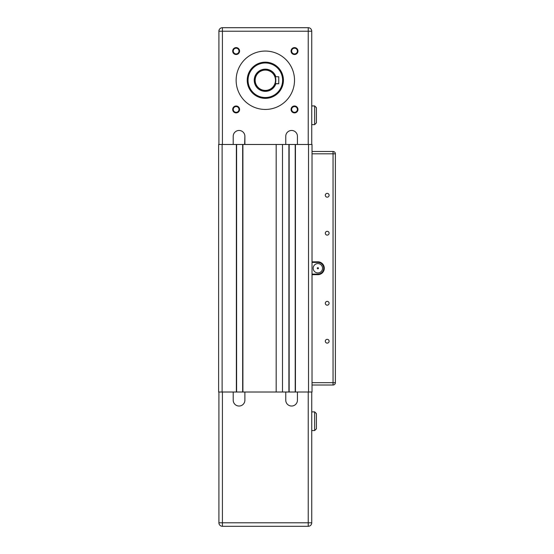 <?xml version="1.0" encoding="UTF-8"?>
<svg xmlns="http://www.w3.org/2000/svg" width="554" height="554" viewBox="0 0 554 554"><rect width="100%" height="100%" fill="white"/><g stroke="black" fill="none" stroke-linecap="round" stroke-linejoin="round"><path stroke-width="0.83" d="M312.027 144.469L312.027 151.484L333.051 151.471A2.334 2.334 -0 0 1 335.385 153.811A2.334 2.334 180 0 0 333.051 151.471L312.027 151.471L312.027 392.01L289.146 392.017L295.213 392.017L295.213 144.476M218.615 144.469L218.615 392.017L289.146 392.017L289.146 144.476M316.41 413.609L316.41 415.361L316.41 413.616L314.658 411.857L314.658 430.555L316.41 428.803L316.41 413.609L314.658 411.857L316.41 413.609M218.906 392.017L218.906 522.796A3.504 3.504 0 0 0 222.41 526.3A3.504 3.504 -0 0 1 218.906 522.796L222.41 522.796L222.41 526.3L308.232 526.3A3.504 3.504 0 0 0 311.736 522.796A3.504 3.504 -0 0 1 311.736 522.948A3.504 3.504 0 0 0 311.736 522.789A3.504 3.504 -0 0 1 308.232 526.3L308.232 522.796L311.736 522.796L311.736 392.017L311.736 411.871L314.658 411.857L316.41 413.616L316.403 428.872M311.736 522.789L311.736 430.555L314.658 430.555M316.41 122.863L316.41 121.125M311.736 105.946L314.658 105.946L314.658 124.629L316.41 122.877L316.41 107.698L314.658 105.932L316.41 107.684L316.41 109.436L316.41 107.684L314.658 105.946L316.41 107.698L316.41 109.443M311.736 105.932L314.658 105.946M244.813 144.476L218.906 144.476L218.906 31.211A3.504 3.504 0 0 1 222.41 27.7L308.232 27.707L222.41 27.7A3.504 3.504 180 0 0 218.906 31.204A3.504 3.504 -0 0 1 222.41 27.7L308.232 27.7A3.504 3.504 -0 0 1 311.736 31.204A3.504 3.504 180 0 0 308.232 27.7L222.41 27.714A3.504 3.504 180 0 0 218.906 31.211A3.504 3.504 0 0 1 222.41 27.714L308.232 27.707A3.504 3.504 -0 0 1 311.736 31.211A3.504 3.504 180 0 0 308.232 27.707L308.232 31.211L311.736 31.211A3.504 3.504 0 0 0 308.232 27.7L222.41 27.7L222.41 31.211L308.232 31.211L308.232 144.476L297.2 144.476M312.027 392.017L312.027 385.016L333.044 385.016A2.334 2.334 0 0 0 335.385 382.675A2.334 2.334 -0 0 1 333.044 385.016L333.044 382.675L335.385 382.675A2.334 2.334 -0 0 1 335.378 382.779A2.334 2.334 0 0 0 335.385 382.669L335.385 153.811A2.334 2.334 180 0 0 333.044 151.484A2.334 2.334 -0 0 1 335.385 153.818L333.044 153.818L333.044 382.675L312.027 382.675M295.448 392.017L295.448 144.476L312.027 144.476L312.027 151.484L333.051 151.471L333.044 153.818L312.027 153.818M233.213 144.476L233.213 136.305A5.838 5.838 -0 0 1 239.051 130.467A5.838 5.838 -0 0 1 244.889 136.305L244.653 144.476M242.673 144.476L242.673 392.017L236.6 392.017L236.6 144.476M242.901 392.017L242.901 144.476L276.183 144.476L276.183 392.017L282.485 392.017L282.485 144.476L288.911 144.476L288.911 392.017M297.353 144.476L285.76 144.476L285.76 136.305A5.838 5.838 -0 0 1 291.598 130.467A5.838 5.838 -0 0 1 297.436 136.305L297.436 144.476M218.906 144.476L236.364 144.476L236.364 392.017M244.889 392.017L244.889 400.189A5.838 5.838 -0 0 1 239.051 406.034A5.838 5.838 -0 0 1 233.213 400.196L233.213 392.017M285.76 400.196A5.838 5.838 180 0 0 291.598 406.034A5.838 5.838 180 0 0 297.436 400.196L297.436 400.189A5.838 5.838 -0 0 1 291.598 406.034A5.838 5.838 -0 0 1 285.76 400.196L285.76 392.017M233.213 400.196A5.838 5.838 180 0 0 239.051 406.034A5.838 5.838 180 0 0 244.889 400.196M311.736 411.871L314.658 411.871M297.436 392.017L297.436 400.196M282.838 80.254A17.513 17.513 180 0 0 265.324 62.74A17.513 17.513 180 0 0 247.811 80.254A17.513 17.513 180 0 0 265.324 97.767A17.513 17.513 180 0 0 282.838 80.254A17.513 17.513 180 0 0 265.324 62.74A17.513 17.513 180 0 0 247.811 80.254M282.602 80.254A17.278 17.278 0 0 1 265.324 97.539A17.278 17.278 0 0 1 248.04 80.254A17.278 17.278 0 0 1 265.324 62.976A17.278 17.278 0 0 1 282.602 80.254M283.419 80.254L283.419 80.254A18.102 18.102 -0 0 1 265.324 98.356A18.102 18.102 180 0 0 283.419 80.254A18.102 18.102 180 0 0 265.324 62.159A18.102 18.102 180 0 0 247.222 80.254A18.102 18.102 180 0 0 265.324 98.356A18.102 18.102 -0 0 1 247.222 80.254L247.222 80.254M236.136 80.254L236.136 80.254A29.189 29.189 180 0 0 265.324 109.45A29.189 29.189 -0 0 1 236.136 80.254A29.189 29.189 -0 0 1 265.324 51.065A29.189 29.189 -0 0 1 294.513 80.254A29.189 29.189 -0 0 1 265.324 109.45A29.189 29.189 180 0 0 294.513 80.254L294.513 80.254M291.646 51.065L291.646 51.065A2.874 2.874 180 0 0 294.513 53.932A2.874 2.874 -0 0 1 291.646 51.065A2.874 2.874 -0 0 1 294.513 48.191A2.874 2.874 -0 0 1 297.387 51.065A2.874 2.874 -0 0 1 294.513 53.932A2.874 2.874 180 0 0 297.387 51.065L297.387 51.065M294.513 54.521A3.456 3.456 180 0 0 297.969 51.065A3.456 3.456 180 0 0 294.513 47.609A3.456 3.456 180 0 0 291.058 51.065A3.456 3.456 180 0 0 294.513 54.521M291.646 109.45L291.646 109.45A2.874 2.874 180 0 0 294.513 112.317A2.874 2.874 -0 0 1 291.646 109.45A2.874 2.874 -0 0 1 294.513 106.576A2.874 2.874 -0 0 1 297.387 109.45A2.874 2.874 -0 0 1 294.513 112.317A2.874 2.874 180 0 0 297.387 109.45L297.387 109.45M294.513 112.898A3.456 3.456 180 0 0 297.969 109.45A3.456 3.456 180 0 0 294.513 105.994A3.456 3.456 180 0 0 291.058 109.45A3.456 3.456 180 0 0 294.513 112.898M233.262 109.45L233.262 109.45A2.874 2.874 180 0 0 236.136 112.317A2.874 2.874 -0 0 1 233.262 109.45A2.874 2.874 -0 0 1 236.136 106.576A2.874 2.874 -0 0 1 239.003 109.45A2.874 2.874 -0 0 1 236.136 112.317A2.874 2.874 180 0 0 239.003 109.45L239.003 109.45M236.136 112.898A3.456 3.456 180 0 0 239.584 109.45A3.456 3.456 180 0 0 236.136 105.994A3.456 3.456 180 0 0 232.68 109.45A3.456 3.456 180 0 0 236.136 112.898M233.262 51.065L233.262 51.065A2.874 2.874 180 0 0 236.136 53.932A2.874 2.874 -0 0 1 233.262 51.065A2.874 2.874 -0 0 1 236.136 48.191A2.874 2.874 -0 0 1 239.003 51.065A2.874 2.874 -0 0 1 236.136 53.932A2.874 2.874 180 0 0 239.003 51.065L239.003 51.065M236.136 54.521A3.456 3.456 180 0 0 239.584 51.065A3.456 3.456 180 0 0 236.136 47.609A3.456 3.456 180 0 0 232.68 51.065A3.456 3.456 180 0 0 236.136 54.521M254.812 80.254L254.812 80.254A10.512 10.512 0 0 1 265.324 69.749A10.512 10.512 180 0 0 254.812 80.254A10.512 10.512 180 0 0 265.324 90.766A10.512 10.512 180 0 0 275.83 80.254A10.512 10.512 180 0 0 265.324 69.749A10.512 10.512 0 0 1 275.234 76.75L278.752 76.757L278.752 83.758L275.303 83.55M265.324 90.413A10.159 10.159 0 0 1 255.165 80.254A10.159 10.159 0 0 1 265.324 70.095A10.159 10.159 0 0 1 275.483 80.254A10.159 10.159 0 0 1 265.324 90.413M275.352 77.117L275.234 76.757L278.752 76.75L275.234 76.75M244.889 136.305L244.889 144.476L285.76 144.476M312.027 144.476L308.232 144.476M314.658 124.629L311.736 124.629M311.736 144.476L311.736 31.211A3.504 3.504 0 0 0 308.232 27.707M325.316 195.271L325.316 195.271A1.891 1.891 180 0 0 327.206 197.162A1.891 1.891 -0 0 1 325.316 195.271A1.891 1.891 -0 0 1 327.206 193.374A1.891 1.891 -0 0 1 329.104 195.271A1.891 1.891 -0 0 1 327.206 197.162A1.891 1.891 180 0 0 329.104 195.271L329.104 195.271M325.316 233.22L325.316 233.22A1.891 1.891 180 0 0 327.206 235.111A1.891 1.891 -0 0 1 325.316 233.22A1.891 1.891 -0 0 1 327.206 231.323A1.891 1.891 -0 0 1 329.104 233.22A1.891 1.891 -0 0 1 327.206 235.111A1.891 1.891 180 0 0 329.104 233.22L329.104 233.22M325.316 303.28L325.316 303.28A1.891 1.891 180 0 0 327.206 305.171A1.891 1.891 -0 0 1 325.316 303.28A1.891 1.891 -0 0 1 327.206 301.383A1.891 1.891 -0 0 1 329.104 303.28A1.891 1.891 -0 0 1 327.206 305.171A1.891 1.891 180 0 0 329.104 303.28L329.104 303.28M325.316 341.229L325.316 341.229A1.891 1.891 180 0 0 327.206 343.12A1.891 1.891 -0 0 1 325.316 341.229A1.891 1.891 -0 0 1 327.206 339.332A1.891 1.891 -0 0 1 329.104 341.229A1.891 1.891 -0 0 1 327.206 343.12A1.891 1.891 180 0 0 329.104 341.229L329.104 341.229M313.197 268.247A4.667 4.667 -0 0 1 317.864 263.579A4.667 4.667 -0 0 1 322.539 268.247A4.667 4.667 -0 0 1 317.864 272.921A4.667 4.667 -0 0 1 313.197 268.247A4.667 4.667 -0 0 1 317.864 263.579A4.667 4.667 -0 0 1 322.539 268.247M317.283 268.247A0.582 0.582 -0 0 1 317.864 267.665A0.582 0.582 -0 0 1 318.453 268.247A0.582 0.582 -0 0 1 317.864 268.829A0.582 0.582 -0 0 1 317.283 268.247A0.582 0.582 -0 0 1 317.864 267.665A0.582 0.582 -0 0 1 318.453 268.247M312.027 262.409L317.864 262.409A5.838 5.838 -0 0 1 323.709 268.247A5.838 5.838 -0 0 1 317.864 274.085L312.027 274.085L317.864 274.085A5.838 5.838 180 0 0 323.709 268.247L323.709 268.247M312.027 274.673L317.864 274.673A6.419 6.419 180 0 0 324.291 268.247A6.419 6.419 180 0 0 317.864 261.827L312.027 261.827M335.385 382.675L335.385 153.818A2.334 2.334 0 0 0 333.051 151.471A2.334 2.334 0 0 1 335.385 153.818M222.119 144.476L222.119 392.017M317.864 274.085L317.864 274.673M308.53 144.476L308.53 392.017M308.232 392.017L308.232 522.796L222.41 522.796L222.41 392.017M265.324 69.749L265.324 69.16A11.094 11.094 180 0 0 254.231 80.254A11.094 11.094 180 0 0 275.85 83.758M265.324 90.766L265.324 91.348M275.85 76.757A11.094 11.094 180 0 0 265.324 69.16M222.41 144.476L222.41 31.211L218.906 31.211A3.504 3.504 0 0 1 222.41 27.707M317.864 262.409L317.864 261.827M222.41 526.3L308.232 526.3M275.234 83.758L278.752 83.758M312.027 151.484L333.044 151.484M312.027 385.016L333.044 385.016"/></g></svg>
